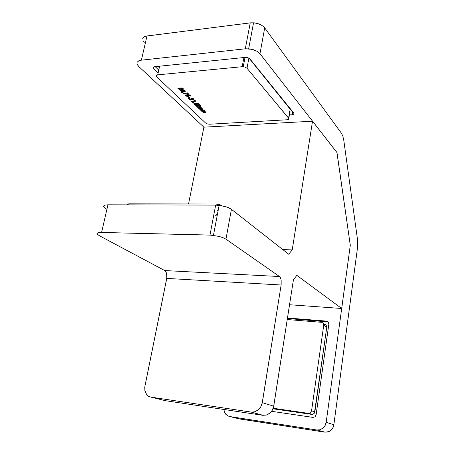 <?xml version="1.0" encoding="UTF-8"?>
<svg xmlns="http://www.w3.org/2000/svg" width="455" height="455" viewBox="0 0 455 455"><rect width="100%" height="100%" fill="white"/><g stroke="black" fill="none" stroke-linecap="round" stroke-linejoin="round"><path stroke-width="0.68" d="M326.167 422.337L325.075 425.652L322.896 428.274L319.973 429.799L316.981 430.026L229.502 416.501L227.506 415.722L225.629 414.05L224.389 411.735L223.934 409.449L224.366 411.667L225.748 414.198L227.881 415.927L229.809 416.552L316.754 429.992L324.927 432.193L328.828 431.636L332.036 429.145L333.253 427.069L333.885 424.714L357.505 247.696L333.885 424.714L326.167 422.337L324.898 425.96L323.084 428.121L319.876 429.827L316.754 429.992L324.705 432.165L327.759 432L329.409 431.357L331.547 429.713L333.094 427.416L333.885 424.714L326.167 422.337L350.293 245.262L326.167 422.337M313 417.383L314.962 416.854L316.106 414.846L315.082 416.757L313.103 417.4L271.607 411.326L313 417.383M328.828 324.091L328.373 322.146L326.588 321.139L328.328 322.089L328.828 324.091L316.106 414.846L328.828 324.091M146.976 35.985L141.391 60.145L146.976 35.985L250.25 22.875L245.325 48.827L141.391 60.145L138.911 60.754L137.097 62.375L137.04 64.013L138.684 66.402L203.908 127.144L188.518 203.954L203.908 127.144L138.451 66.18L137.086 64.161L137.097 62.375L138.508 60.953L141.272 60.157L245.461 48.81L252.11 49.35L256.734 51.131L259.845 53.582L336.962 152.522L350.293 245.262L336.962 152.522L259.981 53.753L264.725 27.897L264.236 27.294L261.659 25.241L258.019 23.643L254.078 22.841L250.25 22.875L245.325 48.827L249.624 48.89L253.526 49.754L256.978 51.267L259.981 53.753L264.725 27.897L263.763 26.805L260.999 24.871L258.377 23.762L254.516 22.892L250.927 22.801L146.737 36.013L144.178 36.821L142.682 38.385M249.977 58.991L247.929 57.728L245.182 57.398L247.844 57.7L249.977 58.991L293.828 113.096L293.822 114.199L292.11 114.757L293.788 114.233L293.828 113.096L249.977 58.991M154.546 66.714L153.107 67.397L153.562 68.762L153.09 67.437L154.546 66.714L245.182 57.398L154.546 66.714M238.42 418.674L229.809 416.552L239.472 418.936L324.705 432.165L238.42 418.674M143.268 41.519L144.195 42.616M357.516 239.54L357.505 247.696L357.59 240.086L343.73 140.06L357.516 239.54M341.591 133.486L342.916 136.324L343.73 140.06L342.871 136.181L341.591 133.486L264.725 27.897L341.591 133.486M292.588 111.879L292.11 114.757L289.152 114.933L292.11 114.757L292.588 111.879L289.63 112.061L292.588 111.879M328.163 321.895L287.384 318.517L327.532 321.759L326.588 321.139L287.469 317.994L326.588 321.139L327.532 321.759M273.734 406.201L272.329 410.228L269.952 413.106L266.329 415.057L262.78 415.278L266.346 415.051L269.201 413.686L271.561 411.394L273.506 407.322L293.401 279.87L273.734 406.201L262.319 402.686L260.709 407.083L258.508 409.722L254.692 411.832L251.524 412.139L254.806 411.798L257.945 410.188L260.539 407.361L262.103 403.733L281.144 284.984L166.775 278.38L166.678 273.597L165.722 271.498L164.693 270.571L166.519 273.068L166.894 277.692L144.838 386.511L144.9 390.748L146.55 394.451L148.569 396.277L151.06 397.175L148.472 396.214L146.408 394.252L144.849 390.487L144.747 387.205L166.775 278.38L281.144 284.984L262.319 402.686L273.734 406.201M164.989 400.605L262.78 415.278L164.989 400.605L151.06 397.175L251.029 412.076L151.06 397.175L164.989 400.605M105.731 208.635L106.902 209.328L104.519 207.787L103.603 206.513M103.694 205.933L105.099 205.097L107.824 204.807L215.795 205.063L224.582 206.325L228.717 207.759L231.424 209.311L228.888 207.838L225.333 206.542L216.847 205.091L107.949 204.807L101.562 232.448L98.343 232.727L97.222 233.739L97.808 234.672L99.446 235.77L97.444 234.268L97.319 233.341L98.411 232.71L100.618 232.442L210.426 235.093L218.73 236.333L222.529 237.499L225.942 239.182L223.177 237.755L219.139 236.435L209.954 235.081L215.653 205.063L209.954 235.081L101.562 232.448L107.949 204.807M217.297 210.659L217.604 210.699M279.512 276.538L280.525 277.88L281.139 279.956L281.144 284.984L281.105 279.791L280.343 277.527L279.512 276.538L225.942 239.182L279.512 276.538L164.693 270.571L279.512 276.538M216.916 214.333L216.608 214.294M290.409 109.479L249.09 58.257L290.165 108.893L288.737 119.13L286.912 119.807L288.584 119.295L288.675 118.254L246.985 68.278L245.035 67.073L242.202 66.709L244.853 67.016L246.985 68.278L248.891 58.143L246.985 68.278L288.606 118.175L290.165 108.893L290.398 109.592L289.949 110.178M157.714 74.853L156.19 75.718L156.713 76.85L156.247 75.553L157.714 74.853L159.648 66.191L157.714 74.853L242.202 66.709L157.714 74.853M205.518 122.975L207.389 123.925L209.573 124.192L207.429 123.936L205.518 122.975L156.713 76.85L205.518 122.975M182.011 89.965L184.502 90.17L185.526 91.148L183.894 91.711L181.482 91.535L180.385 90.505L181.943 89.971L180.379 90.534L181.596 91.569L184.076 91.694L185.526 91.154L184.446 90.153L182.011 89.965M182.148 89.055L182.478 88.765L181.824 88.406L181.221 88.372L182.267 88.566L182.216 89.049L180.305 88.708L182.148 89.055M180.743 87.906L182.54 88.185L183.439 89.157L182.392 89.527L180.14 89.112L182.392 89.527L183.445 89.135L182.574 88.202L180.783 87.9L181.221 88.372L180.743 87.906M186.311 95.078L187.562 95.18L185.902 95.158L185.521 95.533L185.742 95.965L185.577 95.379L186.311 95.078M188.518 95.755L188.649 96.352L187.887 96.625L185.742 95.965L187.869 96.625L188.66 96.335L188.518 95.755L190.474 96.073L188.518 95.755L188.603 95.351L188.518 95.755M192.801 99.406L193.017 99.008L192.004 98.752L192.977 98.98L192.926 99.395L190.998 99.071L193.312 99.85L190.827 99.452L192.732 99.838M191.453 98.314L193.335 98.644L194.052 99.526L193.312 99.85L194.029 99.56L193.785 98.934L192.067 98.32L191.453 98.314L191.908 98.758L191.453 98.314M196.964 103.768L197.282 104.485L196.082 104.758L194.552 104.354L193.887 103.598L194.467 103.166L193.91 103.513L194.131 104.053L196.082 104.758L197.282 104.485L196.964 103.768L197.885 103.808L196.964 103.768L197.049 103.359L196.964 103.768M194.985 103.666L195.331 104.24L196.429 104.127L195.775 103.677L196.384 104.201L195.28 104.223L194.985 103.666M199.626 106.043L199.808 105.628L198.761 105.412L199.762 105.6L199.802 106.015L197.857 105.714L200.12 106.47L197.68 106.078L199.557 106.459M198.317 104.986L200.001 105.236L200.882 106.112L200.12 106.47L200.837 106.197L200.609 105.588L198.915 104.991L198.317 104.986L198.761 105.412L198.317 104.986M200.672 107.38L201.656 107.88L201.639 108.449L202.663 108.876L202.941 109.462L202.043 109.683L202.936 109.154L201.639 108.449L201.758 107.994L200.672 107.38L201.053 107.352L200.672 107.38L200.74 107.05L200.672 107.38M201.355 109.28L201.929 108.893L200.507 108.591L202.014 109.137L199.779 109.388L201.355 109.28M200.132 108.165L200.803 108.045L200.729 107.733L199.33 107.471L200.831 108.023L198.625 108.267L200.132 108.165M203.846 110.463L204.824 110.963L204.795 111.515L205.802 111.93L206.081 112.51L205.182 112.732L206.075 112.214L204.795 111.515L204.949 111.111L203.846 110.463L204.221 110.434L203.914 110.133L203.846 110.463M204.505 112.328L205.074 111.947L203.686 111.651L205.16 112.192L202.936 112.43L204.505 112.328M203.3 111.236L203.931 110.838L202.526 110.548L203.999 111.094L201.798 111.333L203.3 111.236M158.34 66.328L158.863 67.226M183.354 88.77L182.472 88.93L182.808 88.924L182.682 89.516L183.257 88.816M181.34 90.835L183.422 91.25L184.474 91.04L184.32 90.585L182.478 90.431L184.565 90.795L182.95 91.279L181.363 90.892L182.478 90.431L181.34 90.835L180.607 90.272L181.062 90.687M181.659 90.005L181.494 90.312M187.761 95.795L187.341 96.176L186.459 95.675L187.608 95.681L186.442 95.709L187.693 96.13L187.875 95.231L187.761 95.795M186.834 95.436L187.13 95.118M193.972 99.127L193.13 99.275L193.432 99.264L193.312 99.85L193.875 99.173M194.837 103.859L194.097 103.302L194.837 103.859M200.774 105.759L199.961 105.901L200.12 106.47L200.678 105.805M201.588 108.7L200.888 108.011L201.599 108.7M201.701 108.131L201.383 108.045M204.858 111.196L204.54 111.111M216.842 215.943L215.061 215.602M127.457 204.232L128.919 203.863L127.656 204.067L127.491 204.648M216.142 203.999L219.02 204.403L221.249 205.376L218.929 204.38L216.29 203.999L215.937 205.069L216.142 203.999L128.919 203.863L216.142 203.999M311.897 414.414L308.445 413.339L273.222 408.266L308.445 413.339L311.755 414.397L273.017 408.8L311.834 414.408L313.313 414.124L314.399 413.1L326.781 327.065L326.127 325.052L325.171 324.409L323.653 324.199L324.534 324.273L323.391 323.539L326.076 325.001L326.758 327.219L314.843 411.872L311.561 410.785L310.532 412.708L308.445 413.339L310.412 412.804L311.55 410.871L323.715 325.2L323.295 323.38L321.901 322.373L323.374 323.505L323.704 325.274L326.758 327.219L323.704 325.274L311.561 410.785L314.843 411.872L314.246 413.322L312.773 414.334L308.587 413.356M325.154 432.216L317.209 430.049M248.64 48.787L253.537 22.795M219.128 205.279L213.458 235.349M251.564 412.139L263.297 415.341M245.017 57.415L243.26 66.703M181.573 88.372L181.664 87.946M182.08 89.51L182.176 89.049M182.529 91.728L182.62 91.279M183.615 90.409L183.706 89.976M187.449 96.619L187.545 96.164M192.255 98.763L192.334 98.354M195.974 104.747L196.06 104.314M199.097 105.418L199.176 105.02M201.076 108.591L201.195 108.017M199.921 107.471L200.024 106.971M204.232 111.651L204.346 111.083M203.095 110.548L203.197 110.059M217.052 205.103L217.245 204.067M153.562 68.762L157.646 72.669L153.562 68.762L154 66.817L153.562 68.762M155.166 66.652L158.312 69.689L155.166 66.652M341.682 308.467L289.528 304.765L341.682 308.467L350.293 245.279L341.682 308.467L296.842 275.349L341.682 308.467M350.293 245.279L336.956 152.516L312.545 121.195L336.956 152.516L350.293 245.279M203.908 127.144L312.545 121.195L292.224 249.897L282.748 249.585L292.224 249.897L288.68 254.237L231.424 209.311L288.68 254.237L292.224 249.897L312.545 121.195L203.908 127.144M99.446 235.77L164.693 270.571L99.446 235.77M262.78 415.278L251.029 412.076L262.78 415.278M231.424 209.311L225.942 239.182L231.424 209.311M293.401 279.87L296.842 275.349L293.401 279.87M199.825 106.982L200.445 107.579L199.825 106.982M203.01 110.07L203.607 110.65L203.01 110.07M204.045 111.077L204.744 111.754L204.045 111.077M209.573 124.192L286.912 119.807L209.573 124.192M187.784 93.975L186.715 92.934L187.454 92.877L189.126 94.503L183.445 93.747L183.382 93.315L187.784 93.975L183.382 93.315L183.445 93.747L189.126 94.503L187.454 92.877L186.715 92.934L187.784 93.975L187.909 93.389L187.784 93.975M181.46 92.484L183.103 92.45L183.149 92.797L181.46 92.484L183.149 92.797L183.103 92.45L181.46 92.484M180.14 89.112L179.333 88.884L180.231 89.754L179.492 89.817L177.7 88.088L180.305 88.708L177.7 88.088L179.492 89.817L180.231 89.754L179.333 88.884L180.14 89.112L180.231 88.685L180.14 89.112M187.562 95.18L190.423 95.647L190.474 96.073L190.423 95.647L187.562 95.18M189.337 98.03L188.45 97.165L189.178 97.108L190.071 97.973L189.337 98.03L190.071 97.973L189.178 97.108L188.45 97.165L189.337 98.03L189.462 97.444L189.337 98.03M190.827 99.452L190.042 99.235L190.901 100.066L190.173 100.117L188.467 98.473L190.998 99.071L188.467 98.473L190.173 100.117L190.901 100.066L190.042 99.235L190.827 99.452L190.912 99.048L190.827 99.452M194.848 100.851L194.331 100.35L196.031 101.237L191.669 101.562L191.214 101.124L194.848 100.851L191.214 101.124L191.669 101.562L196.031 101.237L194.331 100.35L194.848 100.851L194.928 100.475L194.848 100.851M192.021 102.654L193.637 102.625L193.671 102.961L192.021 102.654L193.671 102.961L193.637 102.625L192.021 102.654M195.775 103.677L195.548 103.302L198.255 103.41L199.387 104.508L198.659 104.559L197.885 103.808L198.659 104.559L199.387 104.508L198.255 103.41L195.548 103.302L195.775 103.677M197.68 106.078L196.901 105.867L197.737 106.669L197.015 106.72L195.366 105.128L197.857 105.714L195.366 105.128L197.015 106.72L197.737 106.669L196.901 105.867L197.68 106.078L197.76 105.685L197.68 106.078M197.897 107.573L197.459 107.147L200.615 106.925L201.053 107.352L200.615 106.925L197.459 107.147L197.897 107.573L199.284 107.477L197.897 107.573L197.993 107.107L197.897 107.573M202.043 109.683L200.217 109.809L199.779 109.388L200.217 109.809L202.043 109.683L202.156 109.115L202.043 109.683M200.462 108.597L199.062 108.694L198.625 108.267L199.062 108.694L200.462 108.597L200.564 108.119L200.462 108.597M201.087 110.645L200.649 110.229L203.789 110.013L204.221 110.434L203.789 110.013L200.649 110.229L201.087 110.645L202.464 110.554L201.087 110.645L201.178 110.19L201.087 110.645M205.182 112.732L203.368 112.846L202.936 112.43L203.368 112.846L205.182 112.732L205.296 112.163L205.182 112.732M203.624 111.657L202.23 111.748L201.798 111.333L202.23 111.748L203.624 111.657L203.721 111.191L203.624 111.657M243.943 57.523L242.202 66.709L243.943 57.523M182.392 88.662L182.5 88.168L182.392 88.662M181.323 87.906L181.221 88.372L181.323 87.906M179.424 88.446L179.333 88.884L179.424 88.446M179.679 89.22L179.492 89.817L179.617 89.225L178.542 88.185L179.679 89.22M183.968 91.182L183.854 91.711L183.968 91.182M180.76 90.448L180.635 91.04L180.76 90.448M184.605 90.215L184.502 90.716L184.605 90.215M182.478 90.431L182.586 89.931L182.478 90.431M188.791 94.174L188.711 94.538L188.791 94.174M188.506 93.901L187.824 93.798L188.506 93.901M183.53 93.338L183.445 93.747L183.53 93.338M187.909 93.389L187.386 92.883L187.909 93.389M188.023 96.039L187.904 96.619L188.023 96.039M185.868 95.379L185.742 95.965L185.868 95.379M186.817 95.527L186.908 95.089L186.817 95.527M189.525 97.444L189.121 97.114L189.525 97.444M193.051 99.042L193.148 98.564L193.051 99.042M192.004 98.314L191.908 98.758L192.004 98.314M190.127 98.815L190.042 99.235L190.127 98.815M190.349 99.537L190.173 100.117L190.292 99.537L189.286 98.564L190.349 99.537M195.485 100.709L194.871 100.754L195.485 100.709M191.765 101.084L191.669 101.562L191.765 101.084M198.841 103.979L198.659 104.559L198.778 103.985L198.181 103.404L198.841 103.979M197.965 103.399L197.885 103.808L197.965 103.399M196.594 104.178L196.475 104.752L196.594 104.178M194.251 103.478L194.131 104.053L194.251 103.478M196.463 103.365L196.344 103.939L196.463 103.365M199.881 105.691L199.972 105.23L199.881 105.691M198.846 104.986L198.761 105.412L198.846 104.986M196.987 105.458L196.901 105.867L196.987 105.458M197.191 106.146L197.015 106.72L197.134 106.146L196.173 105.219L197.191 106.146M201.736 107.966L201.639 108.449L201.736 107.966M200.308 109.348L200.217 109.809L200.308 109.348M202.02 108.557L201.946 108.916L202.02 108.557M199.154 108.233L199.062 108.694L199.154 108.233M200.854 107.437L200.786 107.784L200.854 107.437M199.381 107.01L199.284 107.477L199.381 107.01M200.137 106.396L199.563 106.436M204.892 111.031L204.795 111.515L204.892 111.031M203.459 112.396L203.368 112.846L203.459 112.396M205.165 111.617L205.097 111.97L205.165 111.617M202.321 111.299L202.23 111.748L202.321 111.299M204.022 110.519L203.954 110.861L204.022 110.519M202.555 110.099L202.464 110.554L202.555 110.099M221.249 205.376L221.608 205.654L221.249 205.376M128.697 204.858L128.919 203.863L128.697 204.858M321.463 322.299L287.23 319.518L321.463 322.299"/></g></svg>
